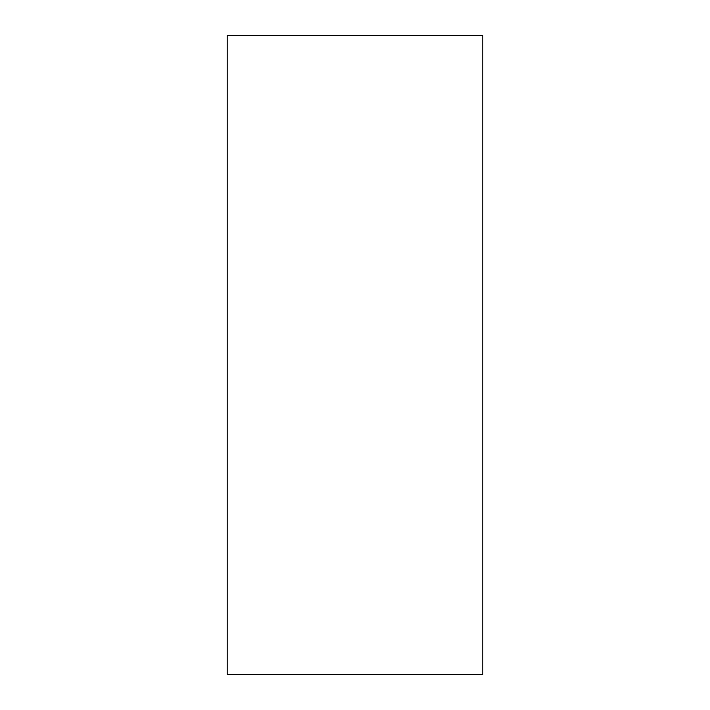 <?xml version="1.0" encoding="UTF-8"?>
<svg xmlns="http://www.w3.org/2000/svg" width="710" height="710" viewBox="0 0 710 710"><rect width="100%" height="100%" fill="white"/><g stroke="black" fill="none" stroke-linecap="round" stroke-linejoin="round"><path stroke-width="1.06" d="M227.2 355L227.2 674.5L482.8 674.5L482.8 35.5L227.2 35.5L227.2 355"/></g></svg>
